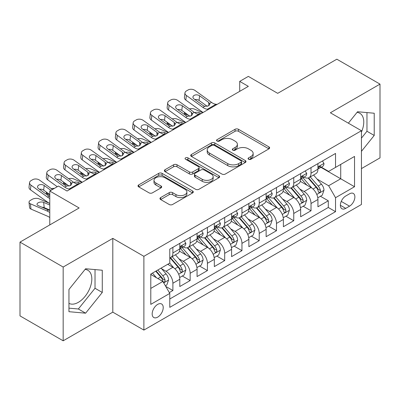 <?xml version="1.0" encoding="UTF-8"?>
<svg xmlns="http://www.w3.org/2000/svg" width="400" height="400" viewBox="0 0 400 400"><rect width="100%" height="100%" fill="white"/><g stroke="black" fill="none" stroke-linecap="round" stroke-linejoin="round"><path stroke-width="0.6" d="M248.565 159.255A1.68 0.97 0 0 0 250.94 159.255L268.945 148.86A2.395 1.385 0 0 0 269.65 147.88A2.395 1.385 0 0 0 268.945 146.905L238.44 129.29A2.395 1.385 0 0 0 235.05 129.29L217.045 139.685A1.68 0.97 0 0 0 216.55 140.37A1.68 0.97 0 0 0 217.045 141.055A1.68 0.97 0 0 0 219.415 141.055L221.745 139.71A7.67 4.43 0 0 1 232.595 139.71L235.135 141.18A7.67 4.43 0 0 1 237.38 144.31A7.67 4.43 0 0 1 235.135 147.44L232.805 148.785A1.68 0.97 0 0 0 232.315 149.47A1.68 0.97 0 0 0 232.805 150.155A1.68 0.97 0 0 0 235.18 150.155L237.51 148.81A7.67 4.43 0 0 1 248.355 148.81L250.895 150.28A7.67 4.43 0 0 1 253.145 153.41A7.67 4.43 0 0 1 250.895 156.54L248.565 157.885A1.68 0.97 0 0 0 248.075 158.57A1.68 0.97 0 0 0 248.565 159.255L248.565 157.885M68.95 303.335A19.045 10.995 120 0 0 78.36 302.325A19.045 10.995 120 0 0 90.8 285.545A19.045 10.995 120 0 0 87.885 270.28A19.045 10.995 120 0 0 85.07 269.42M157.7 317.13A7.815 4.51 120 0 0 162.8 310.245A7.815 4.51 120 0 0 161.605 303.985A7.815 4.51 120 0 0 157.7 304.37A7.815 4.51 120 0 0 152.595 311.255A7.815 4.51 120 0 0 153.79 317.52A7.815 4.51 120 0 0 157.7 317.13M357.015 112.415A19.045 10.995 -60 0 1 359.825 113.275A19.045 10.995 -60 0 1 361.44 132.085M160.65 197.59A2.395 1.385 0 0 0 159.945 198.565A2.395 1.385 0 0 0 160.65 199.545L169.21 204.485A2.395 1.385 0 0 0 172.595 204.485L192.595 192.94A2.395 1.385 0 0 0 193.3 191.965A2.395 1.385 0 0 0 192.595 190.985L162.09 173.37A2.395 1.385 0 0 0 158.7 173.37L138.7 184.92A2.395 1.385 0 0 0 138 185.895A2.395 1.385 0 0 0 138.7 186.875L149.04 192.845A2.395 1.385 0 0 0 152.43 192.845L160.99 187.9A2.395 1.385 0 0 0 161.69 186.925A2.395 1.385 0 0 0 160.99 185.945L155.86 182.985A6.41 3.7 0 0 1 153.985 180.37A6.41 3.7 0 0 1 157.94 176.95A6.41 3.7 0 0 1 164.93 177.75L185.01 189.345A6.41 3.7 0 0 1 186.89 191.965A6.41 3.7 0 0 1 182.93 195.385A6.41 3.7 0 0 1 175.945 194.58L172.595 192.65A2.395 1.385 0 0 0 169.21 192.65L160.65 197.59L160.65 199.545M361.44 168.6L380 157.885L380 84.115L336.835 59.195L277.7 93.335L248.345 76.39L239.71 81.375L248.345 86.36L67.05 191.03L58.415 186.045L49.785 191.03L49.785 224.92M63.165 267.04L63.165 340.805L112.805 312.145L112.805 238.38L63.165 267.04L20 242.115L79.135 207.975L49.785 191.03M112.805 238.38L143.885 256.32L361.44 130.72L361.44 204.485L143.885 330.09L143.885 256.32M380 84.115L330.36 112.775L361.44 130.72M221.915 174.055A2.395 1.385 0 0 0 225.305 174.055L245.305 162.51A2.395 1.385 0 0 0 246.005 161.53A2.395 1.385 0 0 0 245.305 160.555L214.8 142.94A2.395 1.385 0 0 0 211.41 142.94L191.41 154.485A2.395 1.385 0 0 0 190.71 155.465A2.395 1.385 0 0 0 191.41 156.445L221.915 174.055M186.235 159.62A1.68 0.97 0 0 1 187.935 159.855L187.935 157.865L218.95 175.77A2.395 1.385 0 0 1 219.65 176.745A2.395 1.385 0 0 1 218.95 177.725L198.95 189.27A2.395 1.385 0 0 1 195.56 189.27L165.055 171.66L165.055 169.7A2.395 1.385 0 0 0 164.355 170.68A2.395 1.385 0 0 0 165.055 171.66M165.055 169.7L173.615 164.76A2.395 1.385 0 0 1 177.005 164.76L189.375 171.905A2.395 1.385 0 0 0 192.765 171.905L198.445 168.625A2.395 1.385 0 0 0 199.145 167.65A2.395 1.385 0 0 0 198.445 166.67L185.565 159.235A1.68 0.97 0 0 1 185.07 158.55A1.68 0.97 0 0 1 186.105 157.655A1.68 0.97 0 0 1 187.935 157.865M63.165 340.805L20 315.885L20 242.115M169.31 292.585L172.89 290.515L165.725 286.38M161.65 268.77L165.985 271.275A9.765 5.64 60 0 1 172.89 283.24L179.8 279.25L179.8 286.525L190.16 280.545L182.3 276.01M178.915 258.805L183.25 261.305A9.765 5.64 60 0 1 190.16 273.27L197.065 269.28L197.065 276.56L207.425 270.58L199.57 266.04M196.185 248.835L200.52 251.34A9.765 5.64 60 0 1 207.425 263.3L214.33 259.315L214.33 266.59L224.69 260.61L216.835 256.075M213.45 238.865L217.785 241.37A9.765 5.64 60 0 1 224.69 253.33L231.595 249.345L231.595 256.62L241.955 250.64L234.1 246.105M230.715 228.9L235.05 231.4A9.765 5.64 60 0 1 241.955 243.365L248.865 239.375L248.865 246.655L259.225 240.67L251.365 236.135M247.98 218.93L252.315 221.43A9.765 5.64 60 0 1 259.225 233.395L266.13 229.405L266.13 236.685L276.49 230.705L268.635 226.17M265.25 208.96L269.585 211.465A9.765 5.64 60 0 1 276.49 223.425L283.395 219.44L283.395 226.715L293.755 220.735L285.9 216.2M282.515 198.995L286.85 201.495A9.765 5.64 60 0 1 293.755 213.46L300.66 209.47L300.66 216.745L311.02 210.765L311.02 203.49A9.765 5.64 -120 0 0 304.115 191.525L299.78 189.025M303.165 206.23L311.02 210.765M179.8 279.25A9.765 5.64 -120 0 0 172.89 267.29L167.71 264.295M197.065 269.28A9.765 5.64 -120 0 0 190.16 257.32L179.48 251.155M214.33 259.315A9.765 5.64 -120 0 0 207.425 247.35L196.745 241.185M231.595 249.345A9.765 5.64 -120 0 0 224.69 237.38L214.015 231.215M248.865 239.375A9.765 5.64 -120 0 0 241.955 227.415L231.28 221.25M266.13 229.405A9.765 5.64 -120 0 0 259.225 217.445L248.545 211.28M283.395 219.44A9.765 5.64 -120 0 0 276.49 207.475L265.81 201.31M300.66 209.47A9.765 5.64 -120 0 0 293.755 197.51L283.075 191.345M349.525 193.82L345.725 196.015A7.57 4.37 120 0 0 340.78 202.685A7.57 4.37 120 0 0 341.94 208.75A7.57 4.37 120 0 0 345.725 208.375L349.525 206.18A7.57 4.37 120 0 0 354.47 199.51A7.57 4.37 120 0 0 353.31 193.445A7.57 4.37 120 0 0 349.525 193.82M150.79 288.42L162.88 281.445L169.785 293.405L169.785 307.36L335.54 211.665L335.54 197.705L328.635 185.745L317.045 179.055M169.785 293.405L150.79 304.37L150.79 274.065L169.785 263.1L169.785 249.145L335.54 153.445L335.54 167.405L354.53 156.435L354.53 186.74L335.54 197.705M183.16 246.9L183.25 246.95A9.765 5.64 60 0 0 188.135 247.435L195.04 243.45A9.765 5.64 -120 0 0 197.065 238.975L197.065 233.395M200.43 236.93L200.52 236.985A9.765 5.64 60 0 0 205.4 237.465L212.31 233.48A9.765 5.64 -120 0 0 214.33 229.01L214.33 223.425M217.695 226.96L217.785 227.015A9.765 5.64 60 0 0 222.67 227.5L229.575 223.51A9.765 5.64 -120 0 0 231.595 219.04L231.595 213.455M234.96 216.995L235.05 217.045A9.765 5.64 60 0 0 239.935 217.53L246.84 213.54A9.765 5.64 -120 0 0 248.865 209.07L248.865 203.49M252.225 207.025L252.315 207.08A9.765 5.64 60 0 0 257.2 207.56L264.105 203.575A9.765 5.64 -120 0 0 266.13 199.105L266.13 193.52M269.49 197.055L269.585 197.11A9.765 5.64 60 0 0 274.465 197.595L281.375 193.605A9.765 5.64 -120 0 0 283.395 189.135L283.395 183.55M286.76 187.09L286.85 187.14A9.765 5.64 60 0 0 291.735 187.625L298.64 183.635A9.765 5.64 -120 0 0 300.66 179.165L300.66 173.585M169.785 298.99L328.29 207.475L328.29 200.8L317.93 206.78L317.93 199.5A9.765 5.64 -120 0 0 311.02 187.54L300.345 181.375M304.025 177.12L304.115 177.17A9.765 5.64 -120 0 0 309 177.655A9.765 5.64 -120 0 0 311.02 173.185L311.02 167.6M309 177.655L315.905 173.67A9.765 5.64 -120 0 0 317.93 169.195L317.93 163.615M172.89 247.35L172.89 252.935A9.765 5.64 60 0 1 170.87 257.405A9.765 5.64 60 0 1 169.785 257.8M170.87 257.405L177.775 253.415A9.765 5.64 -120 0 0 179.8 248.945L179.8 243.365M190.16 237.38L190.16 242.965A9.765 5.64 60 0 1 188.135 247.435M207.425 227.415L207.425 232.995A9.765 5.64 60 0 1 205.4 237.465M224.69 217.445L224.69 223.025A9.765 5.64 60 0 1 222.67 227.5M241.955 207.475L241.955 213.06A9.765 5.64 60 0 1 239.935 217.53M259.225 197.505L259.225 203.09A9.765 5.64 60 0 1 257.2 207.56M276.49 187.54L276.49 193.12A9.765 5.64 60 0 1 274.465 197.595M293.755 177.57L293.755 183.155A9.765 5.64 60 0 1 291.735 187.625M293.755 213.46L293.755 220.735M276.49 223.425L276.49 230.705M259.225 233.395L259.225 240.67M241.955 243.365L241.955 250.64M224.69 253.33L224.69 260.61M207.425 263.3L207.425 270.58M190.16 273.27L190.16 280.545M172.89 283.24L172.89 290.515M162.88 281.445L150.79 274.465M328.635 185.745L340.72 178.765L340.72 164.41L354.53 156.435M320.945 167.35L354.53 186.74M321.29 167.15L328.635 171.39L335.54 167.405M112.805 312.145L143.885 330.09M239.71 81.375L239.71 91.34M320.43 196.26L328.29 200.8M328.29 207.475L335.54 211.665M361.44 151.34L374.215 135.445L374.215 113.23L357.555 111.74L348.365 123.17M68.95 311.69L85.61 313.18L102.275 292.45L102.275 270.235L85.61 268.745L68.95 289.475L68.95 311.69M361.44 138.135L366.965 131.26L366.965 112.585M366.965 131.26L374.215 135.445M68.95 308.15L78.36 308.99L95.02 288.265L95.02 269.59M95.02 288.265L102.275 292.45M78.36 308.99L85.61 313.18M249.235 159.495L250.895 158.535A7.67 4.43 0 0 0 253.145 155.405L253.145 153.41M237.38 144.31L237.38 146.305A7.67 4.43 0 0 1 235.135 149.435L233.475 150.395M268.915 148.88L238.44 131.285A2.395 1.385 0 0 0 235.05 131.285L217.715 141.295M245.27 162.53L214.8 144.935A2.395 1.385 0 0 0 211.41 144.935L191.44 156.46M241.065 162.215A1.68 0.97 0 0 0 241.56 161.53A1.68 0.97 0 0 0 241.065 160.845L214.29 145.385A1.68 0.97 0 0 0 211.915 145.385L209.46 146.805A7.67 4.43 0 0 0 207.215 149.935A7.67 4.43 0 0 0 209.46 153.07L227.765 163.635A7.67 4.43 0 0 0 238.61 163.635L241.065 162.215L241.065 164.21A1.68 0.97 0 0 0 241.56 163.525L241.56 161.53M207.215 149.935L207.215 151.93A7.67 4.43 0 0 0 209.46 155.06L209.46 153.07M241.065 164.21L238.61 165.63A7.67 4.43 0 0 1 227.765 165.63L209.46 155.06M165.09 171.68L173.615 166.755L173.615 164.76M199.145 167.65L199.145 169.64A2.395 1.385 0 0 1 198.445 170.62L192.765 173.9A2.395 1.385 0 0 1 189.375 173.9L177.005 166.755A2.395 1.385 0 0 0 173.615 166.755M187.935 159.855L218.92 177.745M202.215 179.315A6.41 3.7 0 0 0 209.2 180.12A6.41 3.7 0 0 0 213.16 176.7A6.41 3.7 0 0 0 211.28 174.08L204.205 169.995A2.395 1.385 0 0 0 200.815 169.995L195.14 173.275A2.395 1.385 0 0 0 194.435 174.25A2.395 1.385 0 0 0 195.14 175.23L202.215 179.315L202.215 181.31A6.41 3.7 0 0 0 209.2 182.11A6.41 3.7 0 0 0 213.16 178.69L213.16 176.7M194.435 174.25L194.435 176.245A2.395 1.385 0 0 0 195.14 177.225L195.14 175.23M202.215 181.31L195.14 177.225M186.89 191.965L186.89 193.955A6.41 3.7 0 0 1 182.93 197.375A6.41 3.7 0 0 1 175.945 196.575L172.595 194.64A2.395 1.385 0 0 0 169.21 194.64L160.68 199.565M153.985 180.37L153.985 182.36A6.41 3.7 0 0 0 155.86 184.98L155.86 182.985M160.955 187.92L155.86 184.98M192.565 192.96L162.09 175.365A2.395 1.385 0 0 0 158.7 175.365L138.735 186.895M317.785 197.79L322.245 195.215L323.97 190.23A6.47 3.735 -120 0 0 321.45 184.155L313.56 175.02M202.74 112.685L194.45 109.11A4.885 2.445 -5.9 0 0 189.45 108.895M311.98 188.17L302.965 177.73M188.5 115.25L185.815 114.095L185.97 115.58M306.85 185.13L301.615 179.07A15.505 8.95 -120 0 0 301.135 178.535M308.12 178.005L316.1 187.245A6.47 3.735 60 0 1 318.405 191.705L318.875 192.47L319.75 192.345L320.335 191.635L320.475 190.505A6.47 3.735 -120 0 0 318.17 186.05L310.28 176.915M308.59 177.855L317.16 187.785A3.295 1.905 60 0 1 317.995 189.07L320.475 190.505M184.415 112.3A4.885 2.445 -5.9 0 0 184.41 112.6A4.885 2.445 -5.9 0 0 185.815 114.095M194.615 112.62A3.905 1.955 174.1 0 1 199.06 112.665L201.185 113.585M208.53 109.345L207.355 109.245A12.21 7.05 60 0 1 202.89 107.385L186.355 95.43L185.815 100.06A4.885 3.15 -173.3 0 1 184.415 97.5L184.96 92.87A4.885 3.15 6.7 0 0 186.355 95.43M203.055 112.505A18.315 10.575 60 0 1 202.35 112.02L185.815 100.06M322.505 160.975L323.97 163.515A6.47 3.735 60 0 1 322.63 166.375L319.35 168.27A6.47 3.735 -120 0 0 320.475 166.78L320.34 166.205L319.53 166.37L318.405 167.975A6.47 3.735 60 0 1 317.93 168.9M217.16 104.36L215.985 104.26A12.21 7.05 60 0 1 211.52 102.4L194.99 90.445A4.885 3.15 6.7 0 0 188.11 89.96L186.385 90.955A4.885 3.15 6.7 0 0 184.96 92.87M208.835 105.755L208.695 102.38L209.85 104.18L208.71 105.83L204.75 106.315L203.17 105.57L194.075 98.99A3.905 2.52 -173.3 0 1 192.96 96.945A3.905 2.52 -173.3 0 1 194.1 95.415A3.905 2.52 -173.3 0 1 199.6 95.8L199.06 100.435L207.265 106.37M199.06 100.435A3.905 2.52 6.7 0 0 194.885 99.575M208.695 102.38L199.6 95.8M318.145 168.575L318.17 168.575A6.47 3.735 -120 0 0 319.35 168.27M300.515 207.76L304.98 205.185L306.705 200.2A6.47 3.735 -120 0 0 304.185 194.125L296.295 184.99M185.475 122.655L177.18 119.08A4.885 2.445 -5.9 0 0 172.185 118.865M294.715 198.14L285.7 187.7M171.23 125.22L168.55 124.06L168.7 125.55M289.585 195.1L284.35 189.04A15.505 8.95 -120 0 0 283.87 188.5M290.855 187.975L298.83 197.215A6.47 3.735 60 0 1 301.14 201.67L301.61 202.44L302.485 202.315L303.07 201.605L303.21 200.475A6.47 3.735 -120 0 0 300.905 196.02L293.015 186.885M291.32 187.825L299.895 197.75A3.295 1.905 60 0 1 300.725 199.04L303.21 200.475M167.15 122.265A4.885 2.445 -5.9 0 0 167.145 122.57A4.885 2.445 -5.9 0 0 168.55 124.06M177.35 122.59A3.905 1.955 174.1 0 1 181.795 122.635L183.92 123.555M283.25 217.73L287.71 215.15L289.44 210.17A6.47 3.735 -120 0 0 286.92 204.09L279.03 194.96M168.21 132.625L159.915 129.045A4.885 2.445 -5.9 0 0 154.92 128.83M277.45 208.11L268.43 197.67M153.965 135.19L151.28 134.03L151.435 135.52M272.32 205.07L267.085 199.01A15.505 8.95 -120 0 0 266.605 198.47M273.585 197.945L281.565 207.18A6.47 3.735 60 0 1 283.875 211.64L284.345 212.405L285.22 212.285L285.805 211.575L285.945 210.445A6.47 3.735 -120 0 0 283.64 205.985L275.75 196.85M274.055 197.795L282.63 207.72A3.295 1.905 60 0 1 283.46 209.01L285.945 210.445M149.885 132.235A4.885 2.445 -5.9 0 0 149.875 132.535A4.885 2.445 -5.9 0 0 151.28 134.03M160.085 132.56A3.905 1.955 174.1 0 1 164.53 132.605L166.655 133.52M265.985 227.695L270.445 225.12L272.17 220.135A6.47 3.735 -120 0 0 269.65 214.06L261.765 204.925M150.945 142.595L142.65 139.015A4.885 2.445 -5.9 0 0 137.65 138.8M260.185 218.075L251.165 207.635M136.7 145.155L134.015 144L134.17 145.49M255.05 215.035L249.82 208.98A15.505 8.95 -120 0 0 249.34 208.44M256.32 207.91L264.3 217.15A6.47 3.735 60 0 1 266.605 221.61L267.075 222.375L267.95 222.25L268.535 221.54L268.68 220.41A6.47 3.735 -120 0 0 266.37 215.955L258.485 206.82M256.79 207.76L265.365 217.69A3.295 1.905 60 0 1 266.195 218.98L268.68 220.41M132.615 142.205A4.885 2.445 -5.9 0 0 132.61 142.505A4.885 2.445 -5.9 0 0 134.015 144M142.815 142.525A3.905 1.955 174.1 0 1 147.26 142.575L149.39 143.49M248.72 237.665L253.18 235.09L254.905 230.105A6.47 3.735 -120 0 0 252.385 224.03L244.495 214.895M133.675 152.56L125.385 148.985A4.885 2.445 -5.9 0 0 120.385 148.77M242.915 228.045L233.9 217.605M119.435 155.125L116.75 153.97L116.905 155.455M237.785 225.005L232.55 218.945A15.505 8.95 -120 0 0 232.07 218.405M239.055 217.88L247.035 227.12A6.47 3.735 60 0 1 249.34 231.575L249.81 232.345L250.685 232.22L251.27 231.51L251.41 230.38A6.47 3.735 -120 0 0 249.105 225.925L241.215 216.79M239.525 217.73L248.095 227.655A3.295 1.905 60 0 1 248.93 228.945L251.41 230.38M115.35 152.175A4.885 2.445 -5.9 0 0 115.345 152.475A4.885 2.445 -5.9 0 0 116.75 153.97M125.55 152.495A3.905 1.955 174.1 0 1 129.995 152.54L132.12 153.46M191.26 119.315L190.085 119.215A12.21 7.05 60 0 1 185.625 117.355L169.09 105.395L168.55 110.03A4.885 3.15 -173.3 0 1 167.15 107.47L167.69 102.835A4.885 3.15 6.7 0 0 169.09 105.395M185.79 122.475A18.315 10.575 60 0 1 185.08 121.99L168.55 110.03M305.235 170.94L306.705 173.485A6.47 3.735 60 0 1 305.365 176.345L302.085 178.24A6.47 3.735 -120 0 0 303.21 176.75L303.075 176.175L302.265 176.335L301.14 177.945A6.47 3.735 60 0 1 300.66 178.865M199.895 114.33L198.72 114.23A12.21 7.05 60 0 1 194.255 112.37L177.72 100.415A4.885 3.15 6.7 0 0 170.845 99.93L169.115 100.925A4.885 3.15 6.7 0 0 167.69 102.835M191.57 115.72L191.43 112.345L192.585 114.15L191.445 115.8L187.485 116.28L185.905 115.535L176.81 108.96A3.905 2.52 -173.3 0 1 175.69 106.91A3.905 2.52 -173.3 0 1 176.83 105.385A3.905 2.52 -173.3 0 1 182.335 105.77L181.795 110.405L190 116.335M181.795 110.405A3.905 2.52 6.7 0 0 177.62 109.545M191.43 112.345L182.335 105.77M300.88 178.545L300.905 178.545A6.47 3.735 -120 0 0 302.085 178.24M173.995 129.285L172.82 129.185A12.21 7.05 60 0 1 168.355 127.325L151.825 115.365L151.28 120A4.885 3.15 -173.3 0 1 149.885 117.44L150.425 112.805A4.885 3.15 6.7 0 0 151.825 115.365M168.52 132.445A18.315 10.575 60 0 1 167.815 131.955L151.28 120M287.97 180.91L289.44 183.45A6.47 3.735 60 0 1 288.1 186.315L284.82 188.21A6.47 3.735 -120 0 0 285.945 186.72L285.81 186.145L285 186.305L283.875 187.915A6.47 3.735 60 0 1 283.395 188.835M182.63 124.3L181.455 124.2A12.21 7.05 60 0 1 176.99 122.34L160.455 110.38A4.885 3.15 6.7 0 0 153.575 109.9L151.85 110.895A4.885 3.15 6.7 0 0 150.425 112.805M174.3 125.69L174.165 122.315L175.32 124.115L174.175 125.765L170.215 126.25L168.64 125.505L159.545 118.93A3.905 2.52 -173.3 0 1 158.425 116.88A3.905 2.52 -173.3 0 1 159.565 115.35A3.905 2.52 -173.3 0 1 165.07 115.74L164.53 120.37L172.73 126.305M164.53 120.37A3.905 2.52 6.7 0 0 160.35 119.515M174.165 122.315L165.07 115.74M283.61 188.51L283.64 188.51A6.47 3.735 -120 0 0 284.82 188.21M156.73 139.25L155.555 139.15A12.21 7.05 60 0 1 151.09 137.29L134.555 125.335L134.015 129.965A4.885 3.15 -173.3 0 1 132.62 127.405L133.16 122.775A4.885 3.15 6.7 0 0 134.555 125.335M151.255 142.415A18.315 10.575 60 0 1 150.55 141.925L134.015 129.965M270.705 190.88L272.17 193.42A6.47 3.735 60 0 1 270.83 196.285L267.55 198.175A6.47 3.735 -120 0 0 268.68 196.685L268.54 196.115L267.735 196.275L266.605 197.885A6.47 3.735 60 0 1 266.13 198.805M165.365 134.27L164.19 134.165A12.21 7.05 60 0 1 159.725 132.31L143.19 120.35A4.885 3.15 6.7 0 0 136.31 119.865L134.585 120.865A4.885 3.15 6.7 0 0 133.16 122.775M157.035 135.66L156.895 132.285L158.05 134.085L156.91 135.735L152.95 136.22L151.37 135.475L142.28 128.895A3.905 2.52 -173.3 0 1 141.16 126.85A3.905 2.52 -173.3 0 1 142.3 125.32A3.905 2.52 -173.3 0 1 147.805 125.705L147.26 130.34L155.465 136.275M147.26 130.34A3.905 2.52 6.7 0 0 143.085 129.48M156.895 132.285L147.805 125.705M266.345 198.48L266.37 198.48A6.47 3.735 -120 0 0 267.55 198.175M139.465 149.22L138.29 149.12A12.21 7.05 60 0 1 133.825 147.26L117.29 135.305L116.75 139.935A4.885 3.15 -173.3 0 1 115.35 137.375L115.895 132.745A4.885 3.15 6.7 0 0 117.29 135.305M133.99 152.38A18.315 10.575 60 0 1 133.285 151.895L116.75 139.935M253.44 200.845L254.905 203.39A6.47 3.735 60 0 1 253.565 206.25L250.285 208.145A6.47 3.735 -120 0 0 251.41 206.655L251.275 206.08L250.465 206.24L249.34 207.85A6.47 3.735 60 0 1 248.865 208.77M148.095 144.235L146.92 144.135A12.21 7.05 60 0 1 142.455 142.275L125.925 130.32A4.885 3.15 6.7 0 0 119.045 129.835L117.32 130.83A4.885 3.15 6.7 0 0 115.895 132.745M139.77 145.63L139.63 142.255L140.785 144.055L139.645 145.705L135.685 146.185L134.105 145.445L125.01 138.865A3.905 2.52 -173.3 0 1 123.895 136.82A3.905 2.52 -173.3 0 1 125.035 135.29A3.905 2.52 -173.3 0 1 130.535 135.675L129.995 140.31L138.2 146.24M129.995 140.31A3.905 2.52 6.7 0 0 125.82 139.45M139.63 142.255L130.535 135.675M249.08 208.45L249.105 208.45A6.47 3.735 -120 0 0 250.285 208.145M231.45 247.635L235.915 245.06L237.64 240.075A6.47 3.735 -120 0 0 235.12 234L227.23 224.865M116.41 162.53L108.115 158.95A4.885 2.445 -5.9 0 0 103.12 158.74M225.65 238.015L216.635 227.575M102.165 165.095L99.485 163.935L99.635 165.425M220.52 234.975L215.285 228.915A15.505 8.95 -120 0 0 214.805 228.375M221.79 227.85L229.765 237.09A6.47 3.735 60 0 1 232.075 241.545L232.545 242.315L233.42 242.19L234.005 241.48L234.145 240.35A6.47 3.735 -120 0 0 231.84 235.89L223.95 226.76M222.255 227.7L230.83 237.625A3.295 1.905 60 0 1 231.66 238.915L234.145 240.35M98.085 162.14A4.885 2.445 -5.9 0 0 98.08 162.44A4.885 2.445 -5.9 0 0 99.485 163.935M108.285 162.465A3.905 1.955 174.1 0 1 112.73 162.51L114.855 163.425M122.195 159.19L121.02 159.09A12.21 7.05 60 0 1 116.56 157.23L100.025 145.27L99.485 149.905A4.885 3.15 -173.3 0 1 98.085 147.345L98.625 142.71A4.885 3.15 6.7 0 0 100.025 145.27M116.725 162.35A18.315 10.575 60 0 1 116.015 161.86L99.485 149.905M236.175 210.815L237.64 213.355A6.47 3.735 60 0 1 236.3 216.22L233.02 218.115A6.47 3.735 -120 0 0 234.145 216.625L234.01 216.05L233.2 216.21L232.075 217.82A6.47 3.735 60 0 1 231.595 218.74M130.83 154.205L129.655 154.105A12.21 7.05 60 0 1 125.19 152.245L108.66 140.285A4.885 3.15 6.7 0 0 101.78 139.805L100.05 140.8A4.885 3.15 6.7 0 0 98.625 142.71M122.505 155.595L122.365 152.22L123.52 154.025L122.38 155.67L118.42 156.155L116.84 155.41L107.745 148.835A3.905 2.52 -173.3 0 1 106.625 146.785A3.905 2.52 -173.3 0 1 107.765 145.255A3.905 2.52 -173.3 0 1 113.27 145.645L112.73 150.275L120.935 156.21M112.73 150.275A3.905 2.52 6.7 0 0 108.555 149.42M122.365 152.22L113.27 145.645M231.815 218.415L231.84 218.415A6.47 3.735 -120 0 0 233.02 218.115M214.185 257.605L218.645 255.025L220.375 250.04A6.47 3.735 -120 0 0 217.855 243.965L209.965 234.83M99.145 172.5L90.85 168.92A4.885 2.445 -5.9 0 0 85.855 168.705M208.385 247.98L199.37 237.545M84.9 175.06L82.215 173.905L82.37 175.395M203.255 244.94L198.02 238.885A15.505 8.95 -120 0 0 197.54 238.345M204.52 237.82L212.5 247.055A6.47 3.735 60 0 1 214.81 251.515L215.28 252.28L216.155 252.16L216.74 251.445L216.88 250.32A6.47 3.735 -120 0 0 214.575 245.86L206.685 236.725M204.99 237.665L213.565 247.595A3.295 1.905 60 0 1 214.395 248.885L216.88 250.32M80.82 172.11A4.885 2.445 -5.9 0 0 80.815 172.41A4.885 2.445 -5.9 0 0 82.215 173.905M91.02 172.435A3.905 1.955 174.1 0 1 95.465 172.48L97.59 173.395M104.93 169.16L103.755 169.055A12.21 7.05 60 0 1 99.29 167.2L82.76 155.24L82.215 159.875A4.885 3.15 -173.3 0 1 80.82 157.31L81.36 152.68A4.885 3.15 6.7 0 0 82.76 155.24M99.455 172.32A18.315 10.575 60 0 1 98.75 171.83L82.215 159.875M218.905 220.785L220.375 223.325A6.47 3.735 60 0 1 219.035 226.19L215.755 228.085A6.47 3.735 -120 0 0 216.88 226.59L216.745 226.02L215.935 226.18L214.81 227.79A6.47 3.735 60 0 1 214.33 228.71M113.565 164.175L112.39 164.075A12.21 7.05 60 0 1 107.925 162.215L91.39 150.255A4.885 3.15 6.7 0 0 84.51 149.77L82.785 150.77A4.885 3.15 6.7 0 0 81.36 152.68M105.24 165.565L105.1 162.19L106.255 163.99L105.11 165.64L101.15 166.125L99.575 165.38L90.48 158.805A3.905 2.52 -173.3 0 1 89.36 156.755A3.905 2.52 -173.3 0 1 90.5 155.225A3.905 2.52 -173.3 0 1 96.005 155.615L95.465 160.245L103.67 166.18M95.465 160.245A3.905 2.52 6.7 0 0 91.285 159.385M105.1 162.19L96.005 155.615M214.545 228.385L214.575 228.385A6.47 3.735 -120 0 0 215.755 228.085M196.92 267.57L201.38 264.995L203.105 260.01A6.47 3.735 -120 0 0 200.585 253.935L192.7 244.8M81.88 182.465L73.585 178.89A4.885 2.445 -5.9 0 0 68.585 178.675M191.12 257.95L182.1 247.51M67.635 185.03L64.95 183.875L65.105 185.36M185.985 254.91L180.755 248.85A15.505 8.95 -120 0 0 180.275 248.31M187.255 247.785L195.235 257.025A6.47 3.735 60 0 1 197.54 261.485L198.015 262.25L198.885 262.125L199.47 261.415L199.615 260.285A6.47 3.735 -120 0 0 197.305 255.83L189.42 246.695M187.725 247.635L196.3 257.56A3.295 1.905 60 0 1 197.13 258.85L199.615 260.285M63.55 182.08A4.885 2.445 -5.9 0 0 63.545 182.38A4.885 2.445 -5.9 0 0 64.95 183.875M73.75 182.4A3.905 1.955 174.1 0 1 78.195 182.445L80.325 183.365M87.665 179.125L86.49 179.025A12.21 7.05 60 0 1 82.025 177.165L65.49 165.21L64.95 169.84A4.885 3.15 -173.3 0 1 63.555 167.28L64.095 162.65A4.885 3.15 6.7 0 0 65.49 165.21M82.19 182.285A18.315 10.575 60 0 1 81.485 181.8L64.95 169.84M201.64 230.755L203.105 233.295A6.47 3.735 60 0 1 201.77 236.155L198.485 238.05A6.47 3.735 -120 0 0 199.615 236.56L199.48 235.985L198.67 236.15L197.54 237.755A6.47 3.735 60 0 1 197.065 238.68M96.3 174.14L95.125 174.04A12.21 7.05 60 0 1 90.66 172.18L74.125 160.225A4.885 3.15 6.7 0 0 67.245 159.74L65.52 160.735A4.885 3.15 6.7 0 0 64.095 162.65M87.97 175.535L87.83 172.16L88.99 173.96L87.845 175.61L83.885 176.095L82.305 175.35L73.215 168.77A3.905 2.52 -173.3 0 1 72.095 166.725A3.905 2.52 -173.3 0 1 73.235 165.195A3.905 2.52 -173.3 0 1 78.74 165.58L78.195 170.215L86.4 176.15M78.195 170.215A3.905 2.52 6.7 0 0 74.02 169.355M87.83 172.16L78.74 165.58M197.28 238.355L197.305 238.355A6.47 3.735 -120 0 0 198.485 238.05M179.655 277.54L184.115 274.965L185.84 269.98A6.47 3.735 -120 0 0 183.32 263.905L175.43 254.77M173.85 267.92L169.72 263.135M49.785 194.745L47.685 193.84L47.84 195.33M168.72 264.88L168.05 264.1M169.99 257.755L177.97 266.995A6.47 3.735 60 0 1 180.275 271.45L180.745 272.22L181.62 272.095L182.205 271.385L182.35 270.255A6.47 3.735 -120 0 0 180.04 265.795L172.15 256.665M170.46 257.605L179.03 267.53A3.295 1.905 60 0 1 179.865 268.82L182.35 270.255M46.285 192.045A4.885 2.445 -5.9 0 0 46.28 192.35A4.885 2.445 -5.9 0 0 47.685 193.84M54.335 188.4A4.885 2.445 -5.9 0 0 51.32 188.645M70.4 189.095L69.225 188.995A12.21 7.05 60 0 1 64.76 187.135L48.225 175.175L47.685 179.81A4.885 3.15 -173.3 0 1 46.29 177.25L46.83 172.615A4.885 3.15 6.7 0 0 48.225 175.175M57.24 186.72L47.685 179.81M184.375 240.72L185.84 243.265A6.47 3.735 60 0 1 184.5 246.125L181.22 248.02A6.47 3.735 -120 0 0 182.35 246.53L182.21 245.955L181.405 246.115L180.275 247.725A6.47 3.735 60 0 1 179.8 248.645M79.03 184.11L77.855 184.01A12.21 7.05 60 0 1 73.395 182.15L56.86 170.195A4.885 3.15 6.7 0 0 49.98 169.71L48.255 170.705A4.885 3.15 6.7 0 0 46.83 172.615M70.705 185.5L70.565 182.125L71.72 183.93L70.58 185.58L66.62 186.06L65.04 185.315L55.945 178.74A3.905 2.52 -173.3 0 1 54.83 176.69A3.905 2.52 -173.3 0 1 55.97 175.165A3.905 2.52 -173.3 0 1 61.47 175.55L60.93 180.185L69.135 186.115M60.93 180.185A3.905 2.52 6.7 0 0 56.755 179.325M70.565 182.125L61.47 175.55M180.015 248.325L180.04 248.325A6.47 3.735 -120 0 0 181.22 248.02M165.38 285.78L166.85 284.93L168.575 279.945A6.47 3.735 -120 0 0 166.055 273.87L161.09 268.12M49.785 203.455L39.05 198.825A4.885 2.445 -5.9 0 0 32.175 199.34L30.445 200.34A4.885 2.445 -5.9 0 0 29.015 202.315A4.885 2.445 -5.9 0 0 30.42 203.81L30.96 209.07A4.885 2.445 174.1 0 1 29.555 207.575L29.015 202.315M156.45 277.735L152.455 273.105M49.785 212.525A18.315 10.575 -120 0 0 46.95 210.945L30.42 203.81M49.785 217.545A12.21 7.05 -120 0 0 47.495 216.2L30.96 209.07M151.455 274.85L150.79 274.08M155.735 271.21L160.7 276.96A6.47 3.735 60 0 1 163.01 281.42L163.48 282.185L164.355 282.065L164.94 281.35L165.08 280.225A6.47 3.735 -120 0 0 162.775 275.765L157.81 270.015M156.135 270.98L161.765 277.5A3.295 1.905 60 0 1 162.595 278.79L165.08 280.225M49.785 210.25L47.99 209.825L38.14 205.575A3.905 1.955 174.1 0 1 37.015 204.38A3.905 1.955 174.1 0 1 38.16 202.795A3.905 1.955 174.1 0 1 43.665 202.385L49.785 205.025M49.785 210.05L44.205 207.64A3.905 1.955 -5.9 0 0 42.025 207.25M49.785 198.405A12.21 7.05 60 0 1 47.495 197.105L30.96 185.145L30.42 189.78A4.885 3.15 -173.3 0 1 29.02 187.22L29.56 182.585A4.885 3.15 6.7 0 0 30.96 185.145M49.785 203.425A18.315 10.575 60 0 1 46.95 201.735L30.42 189.78M52.47 189.475L39.595 180.16A4.885 3.15 6.7 0 0 32.715 179.675L30.985 180.675A4.885 3.15 6.7 0 0 29.56 182.585M47.495 197.105L49.355 196.03L47.775 195.285L38.68 188.71A3.905 2.52 -173.3 0 1 37.565 186.66A3.905 2.52 -173.3 0 1 38.7 185.13A3.905 2.52 -173.3 0 1 44.205 185.52L43.665 190.15L49.785 194.575M43.665 190.15A3.905 2.52 6.7 0 0 39.49 189.295M50.92 190.375L44.205 185.52M165.985 271.275L172.89 267.29M183.25 261.305L190.16 257.32M200.52 251.34L207.425 247.35M217.785 241.37L224.69 237.38M235.05 231.4L241.955 227.415M252.315 221.43L259.225 217.445M269.585 211.465L276.49 207.475M286.85 201.495L293.755 197.51M304.115 191.525L311.02 187.54M311.02 173.185L317.93 169.195M172.89 252.935L179.8 248.945M190.16 242.965L197.065 238.975M207.425 232.995L214.33 229.01M224.69 223.025L231.595 219.04M241.955 213.06L248.865 209.07M259.225 203.09L266.13 199.105M276.49 193.12L283.395 189.135M293.755 183.155L300.66 179.165M311.02 203.49L317.93 199.5M341.245 201.4L349.525 206.18M340.375 205.285L345.725 208.375M250.895 158.535L250.895 156.54M232.805 150.155L232.805 148.785M235.135 149.435L235.135 147.44M217.045 141.055L217.045 139.685M235.05 131.285L235.05 129.29M238.44 131.285L238.44 129.29M268.945 148.86L268.945 146.905M191.41 156.445L191.41 154.485M211.41 144.935L211.41 142.94M214.8 144.935L214.8 142.94M245.305 162.51L245.305 160.555M227.765 165.63L227.765 163.635M238.61 165.63L238.61 163.635M177.005 166.755L177.005 164.76M189.375 173.9L189.375 171.905M192.765 173.9L192.765 171.905M198.445 170.62L198.445 168.625M218.95 177.725L218.95 175.77M169.21 194.64L169.21 192.65M172.595 194.64L172.595 192.65M175.945 196.575L175.945 194.58M160.99 187.9L160.99 185.945M138.7 186.875L138.7 184.92M158.7 175.365L158.7 173.37M162.09 175.365L162.09 173.37M192.595 192.94L192.595 190.985M316.795 194.475L323.93 190.355M318.17 186.05L321.45 184.155M313.01 189.025L316.1 187.245M199.06 112.665L199.225 114.275M323.93 163.44L317.93 166.905M204.75 106.315L202.89 107.385M211.52 102.4L209.66 103.475M215.985 104.26L207.355 109.245M319.64 166.3L320.475 166.78M299.53 204.44L306.66 200.325M300.905 196.02L304.185 194.125M295.745 198.995L298.83 197.215M181.795 122.635L181.96 124.24M282.265 214.41L289.395 210.295M283.64 205.985L286.92 204.09M278.48 208.965L281.565 207.18M164.53 132.605L164.695 134.21M264.995 224.38L272.13 220.26M266.37 215.955L269.65 214.06M261.215 218.935L264.3 217.15M147.26 142.575L147.425 144.18M247.73 234.345L254.865 230.23M249.105 225.925L252.385 224.03M243.945 228.9L247.035 227.12M129.995 152.54L130.16 154.145M306.66 173.41L300.66 176.875M187.485 116.28L185.625 117.355M194.255 112.37L192.395 113.445M198.72 114.23L190.085 119.215M302.375 176.265L303.21 176.75M289.395 183.375L283.395 186.84M170.215 126.25L168.355 127.325M176.99 122.34L175.13 123.415M181.455 124.2L172.82 129.185M285.11 186.235L285.945 186.72M272.13 193.345L266.13 196.81M152.95 136.22L151.09 137.29M159.725 132.31L157.865 133.38M164.19 134.165L155.555 139.15M267.845 196.205L268.68 196.685M254.865 203.315L248.865 206.78M135.685 146.185L133.825 147.26M142.455 142.275L140.6 143.35M146.92 144.135L138.29 149.12M250.575 206.175L251.41 206.655M230.465 244.315L237.595 240.2M231.84 235.89L235.12 234M226.68 238.87L229.765 237.09M112.73 162.51L112.895 164.115M237.595 213.285L231.595 216.745M118.42 156.155L116.56 157.23M125.19 152.245L123.33 153.32M129.655 154.105L121.02 159.09M233.31 216.14L234.145 216.625M213.2 254.285L220.33 250.165M214.575 245.86L217.855 243.965M209.415 248.84L212.5 247.055M95.465 172.48L95.63 174.085M220.33 223.25L214.33 226.715M101.15 166.125L99.29 167.2M107.925 162.215L106.065 163.285M112.39 164.075L103.755 169.055M216.045 226.11L216.88 226.59M195.935 264.255L203.065 260.135M197.305 255.83L200.585 253.935M192.15 258.805L195.235 257.025M78.195 182.445L78.36 184.055M203.065 233.22L197.065 236.685M83.885 176.095L82.025 177.165M90.66 172.18L88.8 173.255M95.125 174.04L86.49 179.025M198.78 236.08L199.615 236.56M178.665 274.22L185.8 270.105M180.04 265.795L183.32 263.905M174.885 268.775L177.97 266.995M185.8 243.19L179.8 246.655M66.62 186.06L64.76 187.135M73.395 182.15L71.535 183.225M77.855 184.01L69.225 188.995M181.51 246.045L182.35 246.53M163.7 282.865L168.53 280.075M162.775 275.765L166.055 273.87M46.95 210.945L48.555 210.02M157.91 278.575L160.7 276.96M43.665 202.385L44.205 207.64M184.41 112.6L184.615 114.605M167.145 122.57L167.35 124.575M149.875 132.535L150.085 134.545M132.61 142.505L132.82 144.51M115.345 152.475L115.55 154.48M98.08 162.44L98.285 164.45M80.815 172.41L81.02 174.415M63.545 182.38L63.755 184.385M46.28 192.35L46.485 194.355"/></g></svg>

